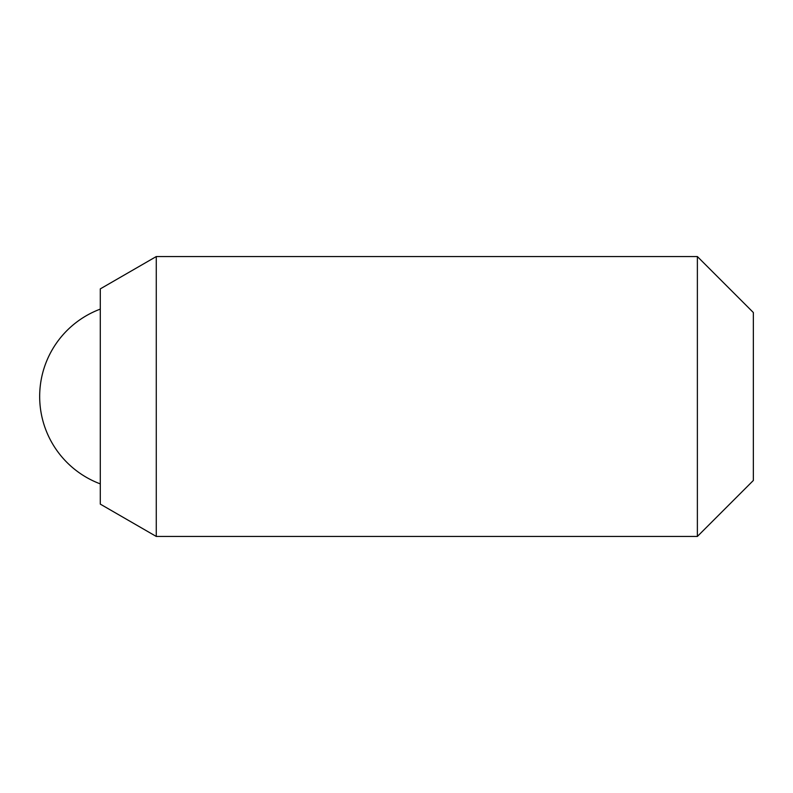 <?xml version="1.0" encoding="UTF-8"?>
<svg xmlns="http://www.w3.org/2000/svg" width="793" height="793" viewBox="0 0 793 793"><rect width="100%" height="100%" fill="white"/><g stroke="black" fill="none" stroke-linecap="round" stroke-linejoin="round"><path stroke-width="1.19" d="M100.295 483.889A93.296 93.296 0 0 1 100.295 309.111M100.295 504.12L156.271 536.445L697.374 536.445L753.35 480.469L753.35 312.531L697.374 256.555L156.271 256.555L100.295 288.88L100.295 504.12M697.374 256.555L697.374 536.445M156.271 256.555L156.271 536.445"/></g></svg>
